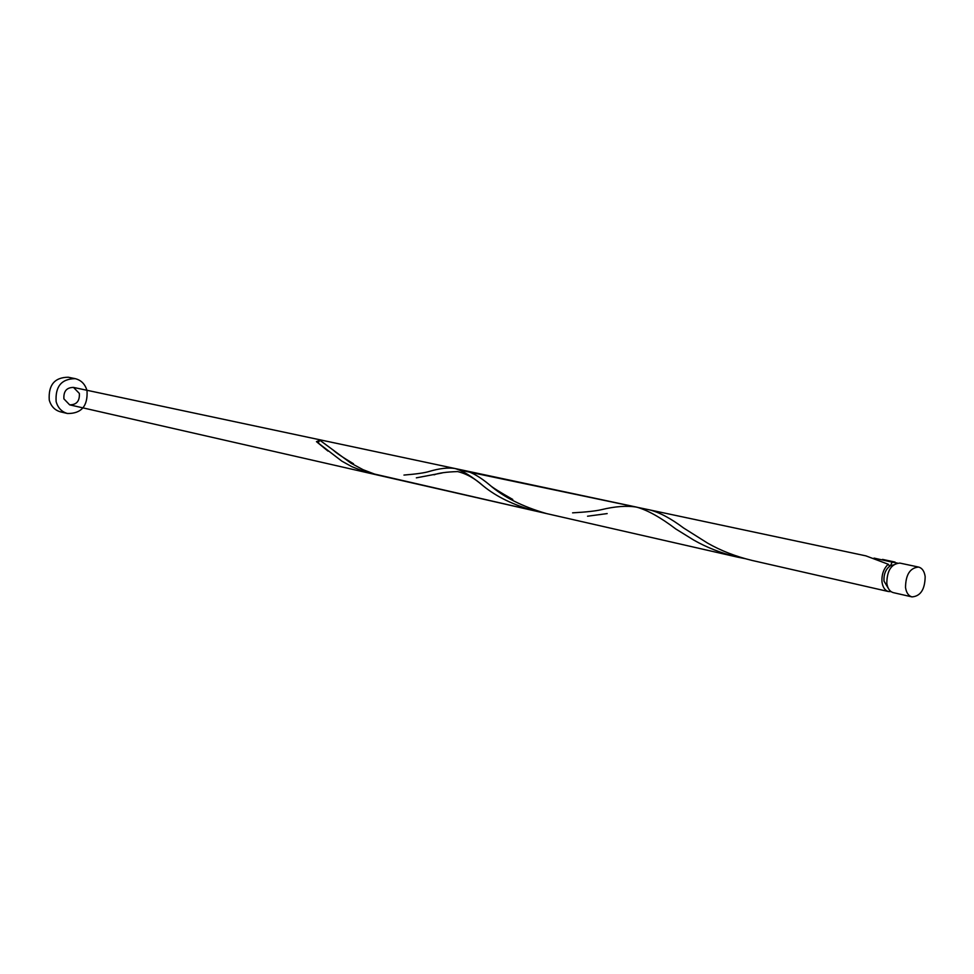 <?xml version="1.0" encoding="UTF-8"?>
<svg xmlns="http://www.w3.org/2000/svg" width="974" height="974" viewBox="0 0 974 974"><rect width="100%" height="100%" fill="white"/><g stroke="black" fill="none" stroke-linecap="round" stroke-linejoin="round"><path stroke-width="1.46" d="M925.166 576.608C924.375 571.239 922.183 568.061 918.579 567.063C910.069 567.842 905.71 574.636 905.516 587.444C906.307 592.728 908.462 595.881 912.005 596.904C920.552 596.198 924.935 589.428 925.166 576.608M912.005 596.904L893.328 592.642C889.786 591.632 887.618 588.503 886.815 583.256C886.997 570.557 891.344 563.836 899.842 563.082L918.579 567.063M888.3 588.308L883.99 581.101C883.625 574.076 885.792 568.938 890.48 565.675L893.45 564.908M87.015 390.708C85.176 384.194 81.244 380.164 75.205 378.655C61.508 378.825 55.153 386.483 56.139 401.629C57.941 407.948 61.739 411.905 67.523 413.512C81.414 413.633 87.916 406.036 87.015 390.708M75.205 378.655L68.241 377.23C54.593 377.388 48.262 384.998 49.26 400.058C51.062 406.353 54.836 410.285 60.607 411.88L67.523 413.512M891.04 591.608L888.519 591.547C884.989 590.536 882.821 587.407 882.018 582.172C881.482 574.782 883.54 568.804 888.215 564.226L889.432 565.833L890.48 565.675L892.123 562.12L897.322 563.057M892.123 562.12L874.019 558.102M888.519 591.547L752.135 560.452C735.699 556.483 720.833 550.7 707.55 543.09L683.578 527.981C670.891 518.448 659.593 512.421 649.658 509.901L460.093 470.15M572.578 512.848C586.056 512.081 595.662 511.033 601.408 509.682C615.032 506.37 626.781 505.518 636.643 507.125C647.588 510.169 660.64 517.45 675.822 528.992L693.525 539.949C706.613 547.473 721.284 553.195 737.513 557.116L744.842 558.601M649.658 509.901L865.837 555.85L888.215 564.226M607.179 513.59L587.553 516.208M737.513 557.116L546.548 513.578C522.454 506.65 503.448 497.069 489.532 484.845C480.401 477.236 472.366 472.524 465.45 470.734M442.074 472.974L416.348 477.844M546.548 513.578L374.564 474.07L363.168 469.736L350.944 463.186L319.898 440.272L318.096 442.902M328.007 451.108L316.453 441.648L341.862 461.152L351.809 466.643L365.226 471.94L377.096 474.813M403.966 475.068C416.385 474.058 424.834 472.84 429.303 471.428C439.554 468.384 448.113 467.423 455.004 468.518C462.638 470.698 472.025 476.469 483.165 485.856C496.472 496.789 513.748 505.153 534.97 510.936L540.777 512.105M63.907 398.877L69.653 404.843C76.581 404.867 79.807 401.057 79.344 393.423L73.5 387.421C66.622 387.457 63.432 391.28 63.907 398.877M316.453 441.648L319.898 440.272M895.021 562.059L882.505 559.393M636.643 507.125L73.5 387.421M534.97 510.936L69.653 404.843M353.513 463.77C342.3 457.074 335.58 452.533 333.376 450.146M483.165 485.856C474.874 478.417 466.351 473.656 457.61 471.574C446.445 471.94 438.604 473.023 434.075 474.825M512.75 499.443C499.662 492.028 491.931 487.158 489.532 484.845"/></g></svg>
